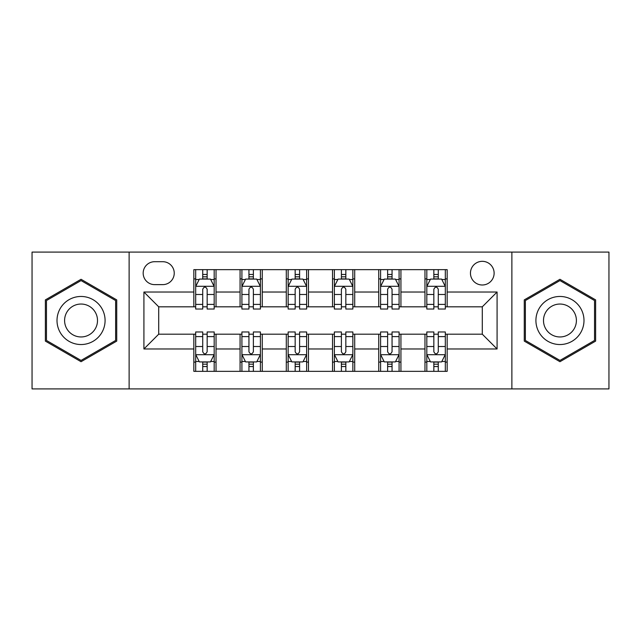 <?xml version="1.0" encoding="UTF-8"?>
<svg xmlns="http://www.w3.org/2000/svg" width="641" height="641" viewBox="0 0 641 641"><rect width="100%" height="100%" fill="white"/><g stroke="black" fill="none" stroke-linecap="round" stroke-linejoin="round"><path stroke-width="0.96" d="M482.288 261.328A11.834 11.834 0 0 0 470.454 273.162A11.834 11.834 0 0 0 482.288 284.997A11.834 11.834 0 0 0 494.123 273.162A11.834 11.834 0 0 0 482.288 261.328M511.879 388.911L608.95 388.911L608.95 252.089L511.879 252.089L511.879 388.911L129.121 388.911L129.121 252.089L32.05 252.089L32.05 388.911L129.121 388.911M154.641 284.628L162.774 284.628A11.466 11.466 0 0 0 174.24 273.162A11.466 11.466 0 0 0 162.774 261.704L154.641 261.704A11.466 11.466 0 0 0 143.175 273.162A11.466 11.466 0 0 0 154.641 284.628M511.879 252.089L129.121 252.089M193.838 348.976L143.921 348.976L143.921 292.024L193.838 292.024L193.838 306.815L158.712 306.815L158.712 334.185L193.838 334.185L193.838 371.347L447.162 371.347L447.162 334.185L482.288 334.185L482.288 306.815L447.162 306.815L447.162 292.024L497.079 292.024L497.079 348.976L447.162 348.976M447.162 292.024L447.162 269.653L193.838 269.653L193.838 292.024M424.967 269.653L424.967 306.815L426.818 306.815M433.845 306.815L438.284 306.815M445.311 306.815L447.162 306.815M424.967 306.815L399.087 306.815M378.743 269.653L378.743 306.815L380.594 306.815M387.621 306.815L392.06 306.815M378.743 306.815L352.854 306.815M332.519 269.653L332.519 306.815L334.37 306.815M341.397 306.815L345.836 306.815M332.519 306.815L306.63 306.815M286.295 269.653L286.295 306.815L288.146 306.815M295.164 306.815L299.603 306.815M286.295 306.815L260.406 306.815M240.071 269.653L240.071 306.815L241.913 306.815M248.94 306.815L253.379 306.815M240.071 306.815L214.182 306.815M193.838 306.815L195.689 306.815M202.716 306.815L207.155 306.815M193.838 334.185L195.689 334.185M202.716 334.185L207.155 334.185M214.182 334.185L216.033 334.185L216.033 371.347M241.913 334.185L216.033 334.185M248.94 334.185L253.379 334.185M260.406 334.185L262.257 334.185L262.257 371.347M288.146 334.185L262.257 334.185M295.164 334.185L299.603 334.185M306.63 334.185L308.481 334.185L308.481 371.347M334.37 334.185L308.481 334.185M341.397 334.185L345.836 334.185M352.854 334.185L354.705 334.185L354.705 371.347M380.594 334.185L354.705 334.185M387.621 334.185L392.06 334.185M399.087 334.185L400.929 334.185L400.929 371.347M426.818 334.185L400.929 334.185M433.845 334.185L438.284 334.185M445.311 334.185L447.162 334.185M216.033 269.653L216.033 306.815M193.838 278.899L195.689 278.899M202.716 278.899L207.155 278.899M214.182 278.899L216.033 278.899M193.838 362.101L195.689 362.101M202.716 362.101L207.155 362.101M214.182 362.101L216.033 362.101M240.071 334.185L240.071 371.347M262.257 269.653L262.257 306.815M240.071 278.899L241.913 278.899M248.94 278.899L253.379 278.899M260.406 278.899L262.257 278.899M240.071 362.101L241.913 362.101M248.94 362.101L253.379 362.101M260.406 362.101L262.257 362.101M286.295 334.185L286.295 371.347M286.295 362.101L288.146 362.101M295.164 362.101L299.603 362.101M306.63 362.101L308.481 362.101M308.481 269.653L308.481 306.815M286.295 278.899L288.146 278.899M295.164 278.899L299.603 278.899M306.63 278.899L308.481 278.899M332.519 334.185L332.519 371.347M332.519 362.101L334.37 362.101M341.397 362.101L345.836 362.101M352.854 362.101L354.705 362.101M354.705 269.653L354.705 306.815M332.519 278.899L334.37 278.899M341.397 278.899L345.836 278.899M352.854 278.899L354.705 278.899M378.743 334.185L378.743 371.347M378.743 362.101L380.594 362.101M387.621 362.101L392.06 362.101M399.087 362.101L400.929 362.101M400.929 269.653L400.929 306.815M378.743 278.899L380.594 278.899M387.621 278.899L392.06 278.899M399.087 278.899L400.929 278.899M424.967 334.185L424.967 371.347M424.967 362.101L426.818 362.101M433.845 362.101L438.284 362.101M445.311 362.101L447.162 362.101M424.967 278.899L426.818 278.899M433.845 278.899L438.284 278.899M445.311 278.899L447.162 278.899M158.712 306.815L143.921 292.024M158.712 334.185L143.921 348.976M497.079 292.024L482.288 306.815M497.079 348.976L482.288 334.185M81.046 361.708L116.734 341.1L116.734 299.9L81.046 279.292L45.367 299.9L45.367 341.1L81.046 361.708M595.633 299.9L559.954 279.292L524.266 299.9L524.266 341.1L559.954 361.708L595.633 341.1L595.633 299.9M207.155 274.46L202.716 274.46M214.182 304.403L207.155 304.403L207.155 309.034L214.182 309.034L214.182 286.479L210.48 279.083L199.391 279.083L195.689 286.479L195.689 309.034L202.716 309.034L202.716 304.403L195.689 304.403M195.689 286.479L195.689 269.653M214.182 286.479L214.182 269.653M202.716 279.083L202.716 269.653M207.155 269.653L207.155 279.083M207.155 304.403L207.155 289.251C205.673 286.399 204.199 286.399 202.716 289.251L202.716 304.403M202.716 366.54L207.155 366.54M195.689 336.597L202.716 336.597L202.716 331.966L195.689 331.966L195.689 354.521L199.391 361.917L210.48 361.917L214.182 354.521L214.182 331.966L207.155 331.966L207.155 336.597L214.182 336.597M214.182 354.521L214.182 371.347M195.689 354.521L195.689 371.347M207.155 361.917L207.155 371.347M202.716 371.347L202.716 361.917M202.716 336.597L202.716 351.749C204.191 354.601 205.673 354.601 207.155 351.749L207.155 336.597M253.379 274.46L248.94 274.46M260.406 304.403L253.379 304.403L253.379 309.034L260.406 309.034L260.406 286.479L256.704 279.083L245.615 279.083L241.913 286.479L241.913 309.034L248.94 309.034L248.94 304.403L241.913 304.403M241.913 286.479L241.913 269.653M260.406 286.479L260.406 269.653M248.94 279.083L248.94 269.653M253.379 269.653L253.379 279.083M253.379 304.403L253.379 289.251C251.905 286.399 250.423 286.399 248.94 289.251L248.94 304.403M299.603 274.46L295.164 274.46M306.63 304.403L299.603 304.403L299.603 309.034L306.63 309.034L306.63 286.479L302.937 279.083L291.839 279.083L288.146 286.479L288.146 309.034L295.164 309.034L295.164 304.403L288.146 304.403M288.146 286.479L288.146 269.653M306.63 286.479L306.63 269.653M295.164 279.083L295.164 269.653M299.603 269.653L299.603 279.083M299.603 304.403L299.603 289.251C298.129 286.399 296.647 286.399 295.164 289.251L295.164 304.403M345.836 274.46L341.397 274.46M352.854 304.403L345.836 304.403L345.836 309.034L352.854 309.034L352.854 286.479L349.161 279.083L338.063 279.083L334.37 286.479L334.37 309.034L341.397 309.034L341.397 304.403L334.37 304.403M334.37 286.479L334.37 269.653M352.854 286.479L352.854 269.653M341.397 279.083L341.397 269.653M345.836 269.653L345.836 279.083M345.836 304.403L345.836 289.251C344.353 286.399 342.879 286.399 341.397 289.251L341.397 304.403M248.94 366.54L253.379 366.54M241.913 336.597L248.94 336.597L248.94 331.966L241.913 331.966L241.913 354.521L245.615 361.917L256.704 361.917L260.406 354.521L260.406 331.966L253.379 331.966L253.379 336.597L260.406 336.597M260.406 354.521L260.406 371.347M241.913 354.521L241.913 371.347M253.379 361.917L253.379 371.347M248.94 371.347L248.94 361.917M248.94 336.597L248.94 351.749C250.423 354.601 251.897 354.601 253.379 351.749L253.379 336.597M295.164 366.54L299.603 366.54M288.146 336.597L295.164 336.597L295.164 331.966L288.146 331.966L288.146 354.521L291.839 361.917L302.937 361.917L306.63 354.521L306.63 331.966L299.603 331.966L299.603 336.597L306.63 336.597M306.63 354.521L306.63 371.347M288.146 354.521L288.146 371.347M299.603 361.917L299.603 371.347M295.164 371.347L295.164 361.917M295.164 336.597L295.164 351.749C296.647 354.601 298.121 354.601 299.603 351.749L299.603 336.597M341.397 366.54L345.836 366.54M334.37 336.597L341.397 336.597L341.397 331.966L334.37 331.966L334.37 354.521L338.063 361.917L349.161 361.917L352.854 354.521L352.854 331.966L345.836 331.966L345.836 336.597L352.854 336.597M352.854 354.521L352.854 371.347M334.37 354.521L334.37 371.347M345.836 361.917L345.836 371.347M341.397 371.347L341.397 361.917M341.397 336.597L341.397 351.749C342.871 354.601 344.353 354.601 345.836 351.749L345.836 336.597M392.06 274.46L387.621 274.46M399.087 304.403L392.06 304.403L392.06 309.034L399.087 309.034L399.087 286.479L395.385 279.083L384.296 279.083L380.594 286.479L380.594 309.034L387.621 309.034L387.621 304.403L380.594 304.403M380.594 286.479L380.594 269.653M399.087 286.479L399.087 269.653M387.621 279.083L387.621 269.653M392.06 269.653L392.06 279.083M392.06 304.403L392.06 289.251C390.577 286.399 389.103 286.399 387.621 289.251L387.621 304.403M387.621 366.54L392.06 366.54M380.594 336.597L387.621 336.597L387.621 331.966L380.594 331.966L380.594 354.521L384.296 361.917L395.385 361.917L399.087 354.521L399.087 331.966L392.06 331.966L392.06 336.597L399.087 336.597M399.087 354.521L399.087 371.347M380.594 354.521L380.594 371.347M392.06 361.917L392.06 371.347M387.621 371.347L387.621 361.917M387.621 336.597L387.621 351.749C389.095 354.601 390.577 354.601 392.06 351.749L392.06 336.597M101.863 308.481A24.038 24.038 0 0 0 69.028 299.684A24.038 24.038 0 0 0 60.23 332.519A24.038 24.038 0 0 0 93.065 341.316A24.038 24.038 0 0 0 101.863 308.481M95.301 312.271A16.458 16.458 0 0 0 72.818 306.246A16.458 16.458 0 0 0 66.8 328.729A16.458 16.458 0 0 0 89.275 334.754A16.458 16.458 0 0 0 95.301 312.271M81.046 360.426L46.473 340.459L46.473 300.541L81.046 280.574L115.628 300.541L115.628 340.459L81.046 360.426M559.954 344.538A24.038 24.038 0 0 0 583.991 320.5A24.038 24.038 0 0 0 559.954 296.463A24.038 24.038 0 0 0 535.916 320.5A24.038 24.038 0 0 0 559.954 344.538M559.954 336.958A16.458 16.458 0 0 0 576.403 320.5A16.458 16.458 0 0 0 559.954 304.042A16.458 16.458 0 0 0 543.496 320.5A16.458 16.458 0 0 0 559.954 336.958M525.372 300.541L559.954 280.574L594.528 300.541L594.528 340.459L559.954 360.426L525.372 340.459L525.372 300.541M438.284 274.46L433.845 274.46M445.311 304.403L438.284 304.403L438.284 309.034L445.311 309.034L445.311 286.479L441.609 279.083L430.52 279.083L426.818 286.479L426.818 309.034L433.845 309.034L433.845 304.403L426.818 304.403M426.818 286.479L426.818 269.653M445.311 286.479L445.311 269.653M433.845 279.083L433.845 269.653M438.284 269.653L438.284 279.083M438.284 304.403L438.284 289.251C436.809 286.399 435.327 286.399 433.845 289.251L433.845 304.403M433.845 366.54L438.284 366.54M426.818 336.597L433.845 336.597L433.845 331.966L426.818 331.966L426.818 354.521L430.52 361.917L441.609 361.917L445.311 354.521L445.311 331.966L438.284 331.966L438.284 336.597L445.311 336.597M445.311 354.521L445.311 371.347M426.818 354.521L426.818 371.347M438.284 361.917L438.284 371.347M433.845 371.347L433.845 361.917M433.845 336.597L433.845 351.749C435.327 354.601 436.801 354.601 438.284 351.749L438.284 336.597M240.071 348.976L216.033 348.976M240.071 292.024L216.033 292.024M286.295 292.024L262.257 292.024M286.295 348.976L262.257 348.976M332.519 292.024L308.481 292.024M332.519 348.976L308.481 348.976M378.743 292.024L354.705 292.024M378.743 348.976L354.705 348.976M424.967 292.024L400.929 292.024M424.967 348.976L400.929 348.976M214.086 286.295L195.785 286.295M195.689 279.524L199.167 279.524M210.705 279.524L214.182 279.524M202.716 294.483L195.689 294.483M214.182 294.483L207.155 294.483M207.155 276.816L202.716 276.816M195.785 354.705L214.086 354.705M214.182 361.476L210.705 361.476M199.167 361.476L195.689 361.476M207.155 346.517L214.182 346.517M195.689 346.517L202.716 346.517M202.716 364.184L207.155 364.184M260.31 286.295L242.01 286.295M241.913 279.524L245.391 279.524M256.929 279.524L260.406 279.524M248.94 294.483L241.913 294.483M260.406 294.483L253.379 294.483M253.379 276.816L248.94 276.816M306.542 286.295L288.234 286.295M288.146 279.524L291.615 279.524M303.153 279.524L306.63 279.524M295.164 294.483L288.146 294.483M306.63 294.483L299.603 294.483M299.603 276.816L295.164 276.816M352.766 286.295L334.458 286.295M334.37 279.524L337.847 279.524M349.385 279.524L352.854 279.524M341.397 294.483L334.37 294.483M352.854 294.483L345.836 294.483M345.836 276.816L341.397 276.816M242.01 354.705L260.31 354.705M260.406 361.476L256.929 361.476M245.391 361.476L241.913 361.476M253.379 346.517L260.406 346.517M241.913 346.517L248.94 346.517M248.94 364.184L253.379 364.184M288.234 354.705L306.542 354.705M306.63 361.476L303.153 361.476M291.615 361.476L288.146 361.476M299.603 346.517L306.63 346.517M288.146 346.517L295.164 346.517M295.164 364.184L299.603 364.184M334.458 354.705L352.766 354.705M352.854 361.476L349.385 361.476M337.847 361.476L334.37 361.476M345.836 346.517L352.854 346.517M334.37 346.517L341.397 346.517M341.397 364.184L345.836 364.184M398.99 286.295L380.69 286.295M380.594 279.524L384.071 279.524M395.609 279.524L399.087 279.524M387.621 294.483L380.594 294.483M399.087 294.483L392.06 294.483M392.06 276.816L387.621 276.816M380.69 354.705L398.99 354.705M399.087 361.476L395.609 361.476M384.071 361.476L380.594 361.476M392.06 346.517L399.087 346.517M380.594 346.517L387.621 346.517M387.621 364.184L392.06 364.184M445.215 286.295L426.914 286.295M426.818 279.524L430.295 279.524M441.833 279.524L445.311 279.524M433.845 294.483L426.818 294.483M445.311 294.483L438.284 294.483M438.284 276.816L433.845 276.816M426.914 354.705L445.215 354.705M445.311 361.476L441.833 361.476M430.295 361.476L426.818 361.476M438.284 346.517L445.311 346.517M426.818 346.517L433.845 346.517M433.845 364.184L438.284 364.184"/></g></svg>
